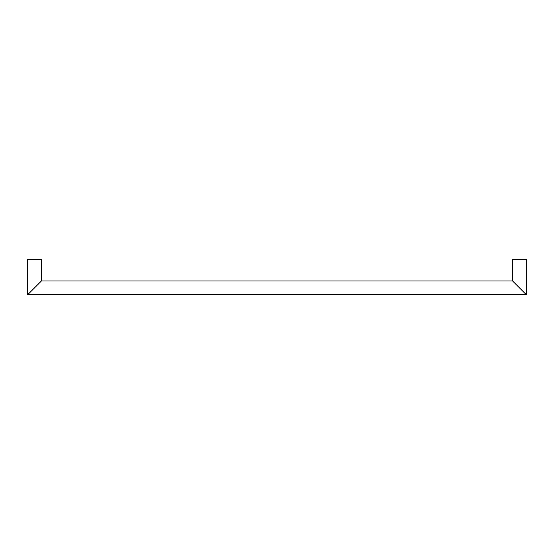 <?xml version="1.0" encoding="UTF-8"?>
<svg xmlns="http://www.w3.org/2000/svg" width="554" height="554" viewBox="0 0 554 554"><rect width="100%" height="100%" fill="white"/><g stroke="black" fill="none" stroke-linecap="round" stroke-linejoin="round"><path stroke-width="0.83" d="M519.43 287.824L526.3 294.693L526.3 259.307L512.554 259.307L512.554 280.947L519.43 287.824M34.57 287.824L27.7 294.693L27.7 259.307L41.446 259.307L41.446 280.947L34.57 287.824M27.7 294.693L526.3 294.693M41.446 280.947L512.554 280.947"/></g></svg>
